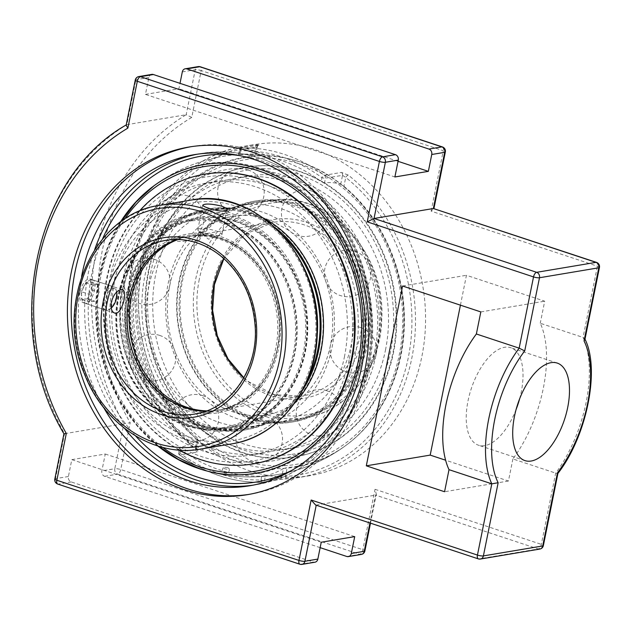 <?xml version="1.0" encoding="UTF-8"?>
<svg xmlns="http://www.w3.org/2000/svg" width="631" height="631" viewBox="0 0 631 631"><rect width="100%" height="100%" fill="white"/><g stroke="black" fill="none" stroke-linecap="round" stroke-linejoin="round"><path stroke-width="0.47" stroke-dasharray="3.15 2.37" d="M249.206 494.357A176.254 149.965 -99.5 0 0 251.106 494.049A176.254 149.965 -99.5 0 0 372.661 332.395A176.254 149.965 -99.5 0 0 255.957 151.495A176.254 149.965 -99.5 0 0 192.77 146.392A176.254 149.965 -99.5 0 0 190.87 146.731M81.596 276.457A167.846 142.811 -99.5 0 0 103.571 407.397M157.837 445.983A156.496 133.149 80.5 0 1 99.154 275.779A156.496 133.149 80.5 0 1 120.3 222.27M197.046 452.143A2.611 2.216 80.5 0 1 195.989 449.248L178.92 452.112A2.611 2.216 80.5 0 0 179.969 455.006A2.611 1.025 -53.5 0 1 179.543 454.927C205.193 473.613 232.807 482.754 262.401 482.336A2.611 2.611 0 0 0 262.772 482.305A2.611 2.216 -99.5 0 1 262.504 482.329A167.846 142.811 80.5 0 1 179.969 455.006L197.046 452.143C198.418 451.662 197.96 450.471 195.665 448.562A167.846 142.811 80.5 0 1 130.806 272.773A167.846 142.811 80.5 0 1 244.189 146.289A167.846 142.811 80.5 0 1 256.904 144.846C259.609 144.72 260.287 144.807 258.955 145.098L241.886 147.962A167.846 142.811 80.5 0 1 324.413 175.284L341.481 172.421L348.265 175.087A167.846 142.811 80.5 0 1 411.814 358.132A167.846 142.811 80.5 0 1 299.741 477.359A167.846 142.811 80.5 0 1 287.026 478.811L279.572 479.465L262.504 482.329A2.611 1.365 -91.3 0 1 262.401 482.336A2.611 1.365 -91.3 0 1 260.989 479.954A2.611 0.56 11.4 0 0 264.515 480.451L281.584 477.588A2.611 2.216 80.5 0 1 279.841 479.442L279.841 479.442A2.611 2.216 80.5 0 1 279.572 479.465M256.904 144.846A2.611 1.365 86.5 0 0 255.784 147.662A165.243 140.587 -99.5 0 0 132.944 266.471A165.243 140.587 -99.5 0 0 195.5 446.669L197.29 437.78L197.803 440.264L195.989 449.248L195.5 446.669A2.611 1.002 128.4 0 0 195.231 448.483A2.611 1.002 128.4 0 0 195.665 448.562M195.989 449.248L196.415 448.846L196.478 449.729L195.231 448.483C149.145 412.8 122.319 346.348 128.937 284.494C134.853 214.288 183.826 155.344 244.189 146.289L254.246 144.609A167.846 142.811 -99.5 0 0 141.186 333.775A167.846 142.811 -99.5 0 0 309.797 475.671A167.846 142.811 -99.5 0 0 421.871 356.444A167.846 142.811 -99.5 0 0 254.246 144.609M341.481 172.421A2.611 2.216 80.5 0 1 342.53 175.315L325.462 178.179A2.611 0.56 -168.6 0 1 321.936 177.69A165.243 140.587 -99.5 0 0 240.687 150.785L239.922 154.611L238.928 154.524A153.049 73.354 108.3 0 1 241.807 154.279A153.049 73.354 108.3 0 1 255.129 155.96L253.993 156.551L255.784 147.662L256.935 146.976A2.611 2.216 80.5 0 1 258.678 145.122L258.678 145.122A2.611 2.216 80.5 0 1 258.955 145.098L256.935 146.976L255.429 156.18L257.282 146.976M287.026 478.811A2.611 1.365 -93.5 0 1 286.955 478.819A2.611 1.365 -93.5 0 1 285.441 476.444L281.584 477.588L283.398 468.604L287.231 467.555L285.441 476.444A165.243 140.587 -99.5 0 0 408.289 357.635A165.243 140.587 -99.5 0 0 345.733 177.445A2.611 1.002 -51.6 0 1 348.265 175.087M309.797 475.671L299.741 477.359L279.841 479.442L262.772 482.305A2.611 2.216 -99.5 0 0 264.515 480.451L265.462 475.766L261.762 476.137A161.426 137.345 80.5 0 1 180.513 449.233L179.74 453.058A165.243 140.587 -99.5 0 0 260.989 479.954L261.762 476.137M179.456 447.765L178.534 452.317A2.611 2.611 0 0 0 179.543 454.927A2.611 1.025 -53.5 0 1 179.74 453.058A2.611 0.56 11.4 0 1 178.534 452.317A2.611 0.56 11.4 0 1 178.92 452.112L179.456 447.765L180.513 449.233M342.53 175.315L345.733 177.445L343.934 186.326L340.724 184.299L342.53 175.315M324.515 182.864L321.163 181.507L321.936 177.69A2.611 1.025 -53.5 0 1 324.413 175.284A2.611 2.216 -99.5 0 1 325.462 178.179L324.515 182.864A153.049 73.354 -71.7 0 1 340.724 184.299M196.415 448.846L197.803 440.264A153.049 73.354 108.3 0 1 179.867 447.426M283.398 468.604A153.049 73.354 -71.7 0 1 265.462 475.766M197.29 437.78A156.496 133.149 80.5 0 1 140.224 268.885A156.496 133.149 80.5 0 1 253.993 156.551M239.922 154.611A161.426 137.345 80.5 0 1 282.002 160.842A161.426 137.345 80.5 0 1 321.163 181.507M343.934 186.326A156.496 133.149 80.5 0 1 348.067 443.79A156.496 133.149 80.5 0 1 287.231 467.555M361.295 554.436A4.401 3.747 80.5 0 1 359.717 554.31A4.401 2.114 108.3 0 0 362.849 549.711L375.035 489.301L376.328 494.223L375.571 495.114L316.249 505.068L478.874 558.908A4.401 2.114 -71.7 0 1 478.337 558.877M315.603 504.997L316.218 505.202M63.944 433.805L64.543 433.694L55.473 478.677A4.401 0.946 11.4 0 0 54.826 479.016M126.153 125.254L126.847 124.678A220.14 187.297 -99.5 0 0 64.543 433.694L123.865 423.74A220.14 187.297 80.5 0 1 186.177 114.724L126.847 124.678L135.917 79.695A4.401 3.747 -99.5 0 1 138.859 76.564M320.154 547.653L104.683 476.318A4.401 3.747 80.5 0 1 101.867 470.892L105.267 454.028L71.8 459.644L68.4 476.508A4.401 3.747 -99.5 0 0 71.216 481.934L313.323 562.095A4.401 3.747 -99.5 0 0 314.908 562.221M151.787 74.395A4.401 3.747 -99.5 0 0 148.853 77.526L145.453 94.382L394.896 176.972M584.89 339.675L584.771 338.721L583.052 337.435L540.254 323.261A93.924 45.022 -71.7 0 1 543.307 388.302A93.924 45.022 -71.7 0 1 512.893 458.95L555.69 473.116C557.843 473.763 558.435 473.644 557.473 472.769M599.45 267.449A4.401 0.946 11.4 0 0 597.415 266.195L431.123 211.14L433.781 208.514M431.123 211.14L443.301 150.73L201.194 70.569L191.753 117.405A215.739 183.55 -99.5 0 0 130.183 422.723L123.865 423.74L114.795 468.723A4.401 0.946 -168.6 0 1 120.742 469.551L362.849 549.711A4.401 0.946 11.4 0 1 364.884 550.966M191.753 117.405L186.177 114.724L195.239 69.741A4.401 3.747 80.5 0 1 198.181 66.61M460.425 305.159L466.451 275.29L544.703 301.192L540.254 323.261M512.893 458.95L508.444 481.019L445.612 460.212M145.453 94.382L178.912 88.766L180.009 83.347M398.051 161.315L178.912 88.766M321.242 542.234L71.8 459.644M105.267 454.028L354.709 536.618M519.621 398.847A51.363 24.617 108.3 0 0 510.779 347.705A51.363 24.617 108.3 0 0 504.548 347.295A51.363 24.617 108.3 0 0 469.44 394.817A51.363 24.617 108.3 0 0 478.487 445.226A51.363 24.617 108.3 0 0 516.103 409.472M508.444 481.019L444.563 491.738M402.562 286.009L466.451 275.29M480.822 311.919L544.703 301.192M283.232 235.915A110.898 94.35 -99.5 0 0 206.905 210.297A110.898 94.35 -99.5 0 0 132.865 289.077A110.898 94.35 -99.5 0 0 243.613 429.033A110.898 94.35 -99.5 0 0 307.392 379.901M275.045 227.523A112.018 95.305 -99.5 0 0 206.723 209.192A112.018 95.305 -99.5 0 0 131.934 288.761A112.018 95.305 -99.5 0 0 243.795 430.137A112.018 95.305 -99.5 0 0 302.391 390.51M320.674 349.748A110.898 94.35 -99.5 0 0 209.926 209.792A110.898 94.35 -99.5 0 0 135.878 288.564A110.898 94.35 -99.5 0 0 246.626 428.528A110.898 94.35 -99.5 0 0 320.674 349.748M349.432 358.637A143.892 122.422 -99.5 0 0 257.314 181.207A143.892 122.422 -99.5 0 0 109.66 279.257A143.892 122.422 -99.5 0 0 201.77 456.686A143.892 122.422 -99.5 0 0 349.432 358.637M204.949 174.148A146.873 124.962 -99.5 0 0 107.175 278.429A146.873 124.962 -99.5 0 0 253.559 463.84M139.033 211.495A146.873 124.962 -99.5 0 0 106.592 278.531A146.873 124.962 -99.5 0 0 179.062 450.053M263.466 218.058A112.018 95.305 -99.5 0 0 209.2 208.774A112.018 95.305 -99.5 0 0 134.403 288.351A112.018 95.305 -99.5 0 0 246.271 429.719A112.018 95.305 -99.5 0 0 294.543 403.241M290.394 421.129A110.898 94.35 80.5 0 1 181.578 325.273A110.898 94.35 80.5 0 1 256.549 201.967A110.898 94.35 80.5 0 1 259.396 201.541A110.898 94.35 80.5 0 1 368.22 297.398A110.898 94.35 80.5 0 1 293.249 420.703A110.898 94.35 80.5 0 1 290.394 421.129M259.238 200.429A112.018 95.305 80.5 0 1 369.159 297.256A112.018 95.305 80.5 0 1 293.431 421.808A112.018 95.305 80.5 0 1 290.552 422.242A112.018 95.305 80.5 0 1 180.632 325.415A112.018 95.305 80.5 0 1 256.36 200.863A112.018 95.305 80.5 0 1 259.238 200.429M287.381 421.634A110.898 94.35 80.5 0 1 178.557 325.785A110.898 94.35 80.5 0 1 253.528 202.472A110.898 94.35 80.5 0 1 256.383 202.046A110.898 94.35 80.5 0 1 365.207 297.903A110.898 94.35 80.5 0 1 290.236 421.208A110.898 94.35 80.5 0 1 287.381 421.634M290.725 454.509A143.892 122.422 80.5 0 1 149.208 327.962A143.892 122.422 80.5 0 1 250.507 169.597A143.892 122.422 80.5 0 1 392.017 296.144A143.892 122.422 80.5 0 1 290.725 454.509M291.143 457.467A146.873 124.962 80.5 0 1 147.023 330.518A146.873 124.962 80.5 0 1 246.311 167.207A146.873 124.962 80.5 0 1 250.089 166.647A146.873 124.962 80.5 0 1 394.209 293.589A146.873 124.962 80.5 0 1 294.922 456.899A146.873 124.962 80.5 0 1 291.143 457.467M250.665 166.545A146.873 124.962 80.5 0 1 394.785 293.494A146.873 124.962 80.5 0 1 295.497 456.805A146.873 124.962 80.5 0 1 291.719 457.365A146.873 124.962 80.5 0 1 147.599 330.423A146.873 124.962 80.5 0 1 246.887 167.112A146.873 124.962 80.5 0 1 250.665 166.545M256.77 200.847A112.018 95.305 80.5 0 1 366.69 297.666A112.018 95.305 80.5 0 1 290.962 422.226A112.018 95.305 80.5 0 1 288.075 422.652A112.018 95.305 80.5 0 1 178.163 325.833A112.018 95.305 80.5 0 1 253.883 201.281A112.018 95.305 80.5 0 1 256.77 200.847M116.072 297.398A12.304 5.9 108.3 0 0 115.994 289.692A12.304 5.9 108.3 0 0 113.564 286.789A12.304 5.9 108.3 0 0 103.326 299.536A12.304 5.9 108.3 0 0 105.834 310.144A12.304 5.9 108.3 0 0 109.518 309.261A12.304 5.9 108.3 0 0 116.072 297.398M111.182 308.062A10.837 5.19 -71.7 0 1 110.764 308.378A10.837 5.19 -71.7 0 1 104.967 304.394A10.837 5.19 -71.7 0 1 109.439 290.891A10.837 5.19 -71.7 0 1 116.467 291.143A10.837 5.19 -71.7 0 1 116.696 292.011M80.098 291.845A12.304 5.9 108.3 0 0 82.606 302.454A12.304 5.9 108.3 0 0 92.844 289.708A12.304 5.9 108.3 0 0 90.336 279.099A12.304 5.9 108.3 0 0 80.098 291.845M88.537 294.085L92.867 285.22L98.136 284.336L99.075 292.319L94.737 301.192L89.468 302.075L88.537 294.085L81.202 291.656L82.133 299.646L87.401 298.763L91.74 289.889L90.801 281.907L85.532 282.791L81.202 291.656M85.532 282.791L92.867 285.22M90.801 281.907L98.136 284.336M91.74 289.889L99.075 292.319M87.401 298.763L94.737 301.192M82.133 299.646L89.468 302.075M235.726 221.686A105.716 89.949 -99.5 0 0 197.826 218.626A105.716 89.949 -99.5 0 0 124.914 315.579A105.716 89.949 -99.5 0 0 194.916 424.079A105.716 89.949 -99.5 0 0 232.815 427.14A105.716 89.949 -99.5 0 0 305.719 330.187A105.716 89.949 -99.5 0 0 235.726 221.686M195.287 425.089A106.876 90.927 80.5 0 1 149.121 246.098A106.876 90.927 80.5 0 1 303.345 297.162A106.876 90.927 80.5 0 1 195.287 425.089M226.592 223.216A105.716 89.949 80.5 0 1 296.586 331.717A105.716 89.949 80.5 0 1 223.674 428.678A105.716 89.949 80.5 0 1 185.774 425.617A105.716 89.949 80.5 0 1 115.781 317.117A105.716 89.949 80.5 0 1 188.685 220.156A105.716 89.949 80.5 0 1 226.592 223.216M205.816 411.207A88.056 74.915 -99.5 0 0 217.048 410.331A88.056 74.915 -99.5 0 0 277.774 329.571A88.056 74.915 -99.5 0 0 219.478 239.196A88.056 74.915 -99.5 0 0 187.904 236.649A88.056 74.915 -99.5 0 0 177.003 239.48M185.861 408.785A89.208 75.901 80.5 0 1 147.315 259.373A89.208 75.901 80.5 0 1 276.055 301.997A89.208 75.901 80.5 0 1 185.861 408.785M199.625 228.698A12.304 2.65 11.4 0 0 197.819 229.66A12.304 2.65 11.4 0 0 198.465 230.78A12.304 2.65 11.4 0 0 208.53 234.519A12.304 2.65 11.4 0 0 220.124 235.481A12.304 2.65 11.4 0 0 220.897 235.308A12.304 2.65 11.4 0 0 221.931 234.519A12.304 2.65 11.4 0 0 213.444 230.197A12.304 2.65 11.4 0 0 199.625 228.698M90.99 279.707C86.802 281 83.718 285.228 81.73 292.382C80.839 298.195 81.833 301.792 84.72 303.156C91.574 306.264 99.035 281.213 92.449 279.793L90.99 279.707M227.192 223.114A105.716 89.949 -99.5 0 0 189.292 220.053A105.716 89.949 -99.5 0 0 116.388 317.014A105.716 89.949 -99.5 0 0 186.382 425.515A105.716 89.949 -99.5 0 0 224.281 428.575A105.716 89.949 -99.5 0 0 297.185 331.614A105.716 89.949 -99.5 0 0 227.192 223.114M226.363 224.328A104.549 88.955 80.5 0 1 271.535 399.431A104.549 88.955 80.5 0 1 120.655 349.479A104.549 88.955 80.5 0 1 226.363 224.328M277.001 404.337A105.716 89.949 80.5 0 1 233.722 426.99A105.716 89.949 80.5 0 1 195.823 423.929A105.716 89.949 80.5 0 1 125.829 315.429A105.716 89.949 80.5 0 1 198.733 218.468A105.716 89.949 80.5 0 1 236.633 221.528A105.716 89.949 80.5 0 1 300.246 289.061L303.203 298.952L305.404 309.616L306.642 320.414L306.903 331.18L306.216 341.718L304.647 351.838L302.194 361.673L298.802 371.344L294.496 380.643L289.321 389.39L283.351 397.427L277.001 404.337A108.8 92.568 80.5 0 1 166.813 412.729A108.8 92.568 80.5 0 1 122.469 291.688A108.8 92.568 80.5 0 1 207.023 213.317A108.8 92.568 80.5 0 1 300.246 289.061M122.106 291.27A109.968 93.562 -99.5 0 0 231.924 430.05A109.968 93.562 -99.5 0 0 305.349 351.932A109.968 93.562 -99.5 0 0 195.531 213.152A109.968 93.562 -99.5 0 0 122.106 291.27M332.032 347.46A109.968 93.562 -99.5 0 0 222.207 208.672A109.968 93.562 -99.5 0 0 146.368 309.529A109.968 93.562 -99.5 0 0 219.186 422.391A109.968 93.562 -99.5 0 0 258.607 425.57A109.968 93.562 -99.5 0 0 332.032 347.46M351.372 344.21A109.968 93.562 80.5 0 1 277.948 422.328A109.968 93.562 80.5 0 1 238.526 419.142A109.968 93.562 80.5 0 1 165.716 306.28A109.968 93.562 80.5 0 1 241.555 205.43A109.968 93.562 80.5 0 1 351.372 344.21M385.478 350.079A137.858 117.295 -99.5 0 0 247.802 176.096A137.858 117.295 -99.5 0 0 155.754 274.028A137.858 117.295 -99.5 0 0 293.431 448.01A137.858 117.295 -99.5 0 0 385.478 350.079M233.139 445.841A137.858 117.295 -99.5 0 0 282.562 449.832A137.858 117.295 -99.5 0 0 374.609 351.909A137.858 117.295 -99.5 0 0 236.94 177.918A137.858 117.295 -99.5 0 0 141.865 304.355A137.858 117.295 -99.5 0 0 233.139 445.841M239.275 462.507A156.993 133.567 80.5 0 1 138.773 268.924A156.993 133.567 80.5 0 1 296.751 160.96A156.993 133.567 80.5 0 1 296.767 160.96A156.993 133.567 80.5 0 1 299.875 161.946A156.993 133.567 80.5 0 1 401.608 291.972A156.993 133.567 80.5 0 1 344.636 446.346A156.993 133.567 80.5 0 1 239.275 462.507M344.408 356.972A137.858 117.295 -99.5 0 0 206.731 182.99A137.858 117.295 -99.5 0 0 114.684 280.921A137.858 117.295 -99.5 0 0 252.361 454.904A137.858 117.295 -99.5 0 0 344.408 356.972M227.72 467.76A2.887 0.828 8.9 0 0 223.784 467.453A2.887 0.828 8.9 0 0 223.406 467.658A2.887 0.828 8.9 0 0 224.652 468.73A2.887 0.828 8.9 0 0 227.72 469.172A2.887 0.828 8.9 0 0 229.014 468.541A2.887 0.828 8.9 0 0 227.72 467.76M201.376 469.409A156.993 133.567 -99.5 0 0 202.851 469.874A156.993 133.567 -99.5 0 0 203.411 470.04A156.993 133.567 -99.5 0 0 362.312 296.704A156.993 133.567 -99.5 0 0 155.573 184.623A156.993 133.567 -99.5 0 0 155.526 184.654A156.993 133.567 -99.5 0 0 99.785 275.463A156.993 133.567 -99.5 0 0 200.279 469.054M213.799 449.091A137.858 117.295 80.5 0 1 122.524 307.605A137.858 117.295 80.5 0 1 217.592 181.168A137.858 117.295 80.5 0 1 355.269 355.15A137.858 117.295 80.5 0 1 263.222 453.082A137.858 117.295 80.5 0 1 213.799 449.091M252.834 485.192A167.846 142.811 -99.5 0 0 255.965 484.711A167.846 142.811 -99.5 0 0 368.039 365.475A167.846 142.811 -99.5 0 0 200.413 153.641A167.846 142.811 -99.5 0 0 197.298 154.201M94.682 249.6A167.846 142.811 -99.5 0 0 88.348 272.868A167.846 142.811 -99.5 0 0 124.701 428.512M135.618 435.982A165.243 140.587 80.5 0 1 91.874 273.365A165.243 140.587 80.5 0 1 102.561 238.975M239.591 155.597A165.243 140.587 80.5 0 1 368.196 295.679A165.243 140.587 80.5 0 1 292.358 470.071M240.687 150.785A2.611 0.56 -168.6 0 1 239.488 150.044A2.611 0.56 -168.6 0 1 239.867 149.839A2.611 2.216 80.5 0 1 241.61 147.985A2.611 2.216 80.5 0 1 241.886 147.962A2.611 1.365 -91.3 0 0 240.687 150.785M238.928 154.524L239.867 149.839L256.935 146.976M182.312 71.91L195.239 69.741A4.401 0.946 11.4 0 1 201.194 70.569A4.401 2.114 108.3 0 0 200.295 66.776M346.79 556.479L359.717 554.31L117.611 474.149A4.401 2.114 108.3 0 0 120.742 469.551L130.183 422.723M104.683 476.318L117.611 474.149A4.401 3.747 80.5 0 1 114.795 468.723L101.867 470.892M442.402 146.928A4.401 2.114 108.3 0 1 443.301 150.73A4.401 0.946 -168.6 0 1 445.336 151.984M480.451 559.034A4.401 3.747 -99.5 0 1 478.874 558.908L538.196 548.954L375.571 495.114L369.947 522.989M539.773 549.08A4.401 3.747 -99.5 0 1 538.196 548.954A4.401 2.114 108.3 0 0 541.327 544.356L555.69 473.116A93.924 45.022 108.3 0 0 586.104 402.468A93.924 45.022 108.3 0 0 583.052 337.435L597.415 266.195A4.401 2.114 108.3 0 0 596.516 262.393M375.035 489.301L541.327 544.356A4.401 0.946 -168.6 0 1 543.362 545.61M68.4 476.508L55.473 478.677A4.401 3.747 -99.5 0 0 58.289 484.103L300.395 564.264A4.401 2.114 -71.7 0 1 299.867 564.224M313.323 562.095L300.395 564.264A4.401 3.747 -99.5 0 0 301.973 564.39M135.271 80.034A4.401 0.946 -168.6 0 1 135.917 79.695L148.853 77.526M71.216 481.934L58.289 484.103A4.401 2.114 -71.7 0 1 57.752 484.072M189.529 437.236A120.639 102.64 -99.5 0 0 311.501 292.831A120.639 102.64 -99.5 0 0 137.408 235.189A120.639 102.64 -99.5 0 0 189.529 437.236M187.904 236.649L165.843 240.348A88.056 74.915 80.5 0 1 197.408 242.896A88.056 74.915 80.5 0 1 255.713 333.271A88.056 74.915 80.5 0 1 194.987 414.031L217.048 410.331M231.743 443.877A123.573 105.14 80.5 0 1 187.439 440.296A123.573 105.14 80.5 0 1 105.622 313.473A123.573 105.14 80.5 0 1 190.838 200.137M159.958 205.32A123.573 105.14 -99.5 0 0 74.742 318.655A123.573 105.14 -99.5 0 0 156.559 445.478A123.573 105.14 -99.5 0 0 200.863 449.059M127.541 298.376A90.667 77.14 -99.5 0 0 225.693 411.057A90.667 77.14 -99.5 0 0 256.005 260.729A90.667 77.14 -99.5 0 0 127.541 298.376M195.744 278.91A109.968 93.562 80.5 0 1 269.161 200.792A109.968 93.562 80.5 0 1 378.986 339.581A109.968 93.562 80.5 0 1 305.562 417.698A109.968 93.562 80.5 0 1 195.744 278.91M199.27 279.399A107.357 91.337 -99.5 0 0 315.492 412.824A107.357 91.337 -99.5 0 0 351.388 234.827A107.357 91.337 -99.5 0 0 199.27 279.399M213.175 284.005A90.667 77.14 80.5 0 1 341.639 246.358A90.667 77.14 80.5 0 1 311.328 396.686A90.667 77.14 80.5 0 1 213.175 284.005M243.747 377.969A88.056 74.915 -99.5 0 0 301.933 396.087A88.056 74.915 -99.5 0 0 360.727 333.531A88.056 74.915 -99.5 0 0 272.789 222.404A88.056 74.915 -99.5 0 0 223.705 258.521M178.005 239.504A88.056 74.915 80.5 0 1 189.86 236.317A88.056 74.915 80.5 0 1 277.798 347.452A88.056 74.915 80.5 0 1 219.004 410A88.056 74.915 80.5 0 1 206.755 410.86M240.805 459.904A154.453 131.406 -99.5 0 0 399.297 354.661A154.453 131.406 -99.5 0 0 300.427 164.202A154.453 131.406 -99.5 0 0 141.928 269.453A154.453 131.406 -99.5 0 0 240.805 459.904M162.719 447.363A154.453 131.406 80.5 0 1 100.857 276.339A154.453 131.406 80.5 0 1 124.457 219.367M247.305 494.688L251.106 494.049M188.969 147.031L192.77 146.392M194.167 154.69L200.413 153.641C256.123 143.466 316.967 176.593 347.87 233.628C369.742 274.24 376.762 317.259 368.93 362.675C357.832 425.917 311.43 476.2 255.965 484.711L249.718 485.76M238.565 154.595L239.488 150.044A2.611 2.611 0 0 1 241.61 147.985L258.939 145.075M241.807 154.279A161.433 161.433 0 0 0 152.087 187.21M199.333 468.754A161.433 161.433 0 0 0 348.067 443.79M370.492 523.17L376.328 494.223M584.984 339.178L584.771 338.721M557.244 363.085L510.779 347.705M524.953 460.614L478.487 445.226M248.243 170.007A23.3 23.3 0 0 0 218.105 196.84A23.3 23.3 0 0 0 256.415 209.524A23.3 23.3 0 0 0 248.243 170.007M354.985 251.312A23.3 23.3 0 0 0 324.847 278.153A23.3 23.3 0 0 0 363.156 290.836A23.3 23.3 0 0 0 354.985 251.312M326.866 390.755A23.3 23.3 0 0 0 296.728 417.588A23.3 23.3 0 0 0 335.037 430.271A23.3 23.3 0 0 0 326.866 390.755M202.748 395.629A23.3 23.3 0 0 0 172.61 422.462A23.3 23.3 0 0 0 210.92 435.145A23.3 23.3 0 0 0 202.748 395.629M154.161 259.199A23.3 23.3 0 0 0 124.023 286.032A23.3 23.3 0 0 0 162.333 298.715A23.3 23.3 0 0 0 154.161 259.199M159.817 335.447A23.3 23.3 0 0 0 129.678 362.289A23.3 23.3 0 0 0 167.988 374.972A23.3 23.3 0 0 0 159.817 335.447M266.558 416.76A23.3 23.3 0 0 0 236.42 443.593A23.3 23.3 0 0 0 274.73 456.276A23.3 23.3 0 0 0 266.558 416.76M360.64 327.56A23.3 23.3 0 0 0 330.502 354.401A23.3 23.3 0 0 0 368.812 367.084A23.3 23.3 0 0 0 360.64 327.56M312.053 191.138A23.3 23.3 0 0 0 281.915 217.971A23.3 23.3 0 0 0 320.225 230.654A23.3 23.3 0 0 0 312.053 191.138M187.935 196.012A23.3 23.3 0 0 0 157.797 222.846A23.3 23.3 0 0 0 196.107 235.529A23.3 23.3 0 0 0 187.935 196.012M209.926 209.792L206.905 210.297M246.626 428.528L243.613 429.033M209.2 208.774L206.723 209.192M246.271 429.719L243.795 430.137M290.236 421.208L293.249 420.703M253.528 202.472L256.549 201.967M294.922 456.899L295.497 456.805M246.311 167.207L246.887 167.112M290.962 422.226L293.431 421.808M253.883 201.281L256.36 200.863M116.467 291.143L115.994 289.692M110.764 308.378L109.518 309.261M113.564 286.789L90.336 279.099M105.834 310.144L82.606 302.454M197.826 218.626L188.685 220.156M232.815 427.14L223.674 428.678M198.465 230.78L208.451 239.165L220.897 235.308M202.764 205.122L197.819 229.66M226.884 209.989L221.931 234.519M122.24 289.661L92.449 279.793M114.503 313.015L84.72 303.156M224.281 428.575L233.722 426.99M189.292 220.053L198.733 218.468M222.207 208.672L195.531 213.152M258.607 425.57L231.924 430.05M233.431 216.275C246.224 214.138 259.081 215.707 272 220.992L288.217 230.023C298.779 237.54 307.81 247.344 315.311 259.444C324.736 274.919 330.368 291.995 332.221 310.681C334.083 332.387 330.691 352.264 322.047 370.31C316.707 381.195 309.939 390.297 301.736 397.601C291.222 406.853 279.557 412.564 266.732 414.725C255.76 416.563 244.678 415.655 233.486 411.996C202.212 402.349 174.408 367.455 168.792 327.276C166.016 308.37 167.436 290.339 173.052 273.176C176.278 263.506 180.64 254.829 186.145 247.131L198.631 233.218C209.09 224.068 220.692 218.421 233.431 216.275M277.948 422.328L305.562 417.698C347.113 411.546 380.091 369.324 381.652 320.848C386.969 252.85 327.189 188.645 269.161 200.792L241.555 205.43M243.858 377.764L248.709 381.787L274.485 394.698L301.933 396.087L219.004 410C237.674 406.609 252.842 396.386 264.492 379.349C275.384 362.588 280.274 343.367 279.17 321.684C277.388 270.565 232.003 227.586 189.86 236.317L272.789 222.404L244.883 234.385L223.879 258.678M247.802 176.096L236.94 177.918M293.431 448.01L282.562 449.832M296.751 160.96C359.394 178.439 407.224 252.14 403.895 325.596C402.775 374.767 380.075 421.137 344.636 446.346A161.433 161.433 0 0 1 203.008 469.921M296.72 160.944A161.433 161.433 0 0 0 155.581 184.615M201.597 469.48L203.411 470.04M155.526 184.654L153.798 185.924M120.939 221.804L107.53 248.511L99.17 278.074L96.196 309.3L98.728 340.898L106.655 371.596L119.653 400.141L137.211 425.357L158.602 446.22M223.406 467.658A3.352 3.352 0 0 0 227.704 472.722A3.352 3.352 0 0 0 229.014 468.541M217.592 181.168L206.731 182.99M263.222 453.082L252.361 454.904M218.839 456.237C169.116 440.359 130.262 389.69 122.572 333.263C104.864 238.991 186.91 147.433 272.521 172.216C326.156 184.836 369.553 237.903 377.59 297.761C382.867 336.804 375.831 372.274 356.476 404.179C327.765 451.678 269.674 474.039 218.839 456.237"/><path stroke-width="0.95" d="M184.118 489.585A176.254 149.965 80.5 0 1 67.414 308.685A176.254 149.965 80.5 0 1 188.969 147.031A176.254 149.965 80.5 0 1 252.155 152.134A176.254 149.965 80.5 0 1 368.859 333.034A176.254 149.965 80.5 0 1 247.305 494.688A176.254 149.965 80.5 0 1 184.118 489.585M190.87 146.731A176.254 149.965 -99.5 0 0 71.2 309.174A176.254 149.965 -99.5 0 0 187.92 488.946A176.254 149.965 -99.5 0 0 249.206 494.357M103.571 407.397A167.846 142.811 -99.5 0 0 249.718 485.76A167.846 142.811 -99.5 0 0 361.784 366.524A167.846 142.811 -99.5 0 0 194.167 154.69A167.846 142.811 -99.5 0 0 81.596 276.457M120.3 222.27A156.496 133.149 80.5 0 1 152.087 187.21A156.496 133.149 80.5 0 1 259.751 169.14A156.496 133.149 80.5 0 1 359.93 362.115A156.496 133.149 80.5 0 1 199.333 468.754A156.496 133.149 80.5 0 1 157.837 445.983M311.146 500.02L315.603 504.997L478.337 558.877A4.401 2.114 -71.7 0 1 477.446 555.075L311.146 500.02L298.968 560.431L56.861 480.27L66.302 433.442L64.543 433.694M126.468 124.804C32.686 177.516 2.074 330.226 63.944 433.805L54.826 479.016A4.401 0.946 11.4 0 0 56.861 480.27A4.401 2.114 -71.7 0 0 57.752 484.072A4.401 4.401 0 0 1 54.826 479.016M66.302 433.442A215.739 183.55 80.5 0 1 127.864 128.125L126.153 125.254L135.271 80.034A4.401 0.946 -168.6 0 0 137.306 81.289A4.401 2.114 -71.7 0 1 140.437 76.69A4.401 3.747 -99.5 0 0 138.859 76.564A4.401 4.401 0 0 0 135.271 80.034M180.009 83.347L182.312 71.91A4.401 3.747 80.5 0 1 185.254 68.779A4.401 3.747 80.5 0 1 186.831 68.905L428.938 149.066A4.401 3.747 80.5 0 1 431.754 154.492L428.362 171.356L394.896 176.972L398.295 160.108A4.401 3.747 -99.5 0 0 395.471 154.682L153.365 74.521A4.401 3.747 -99.5 0 0 151.787 74.395L138.859 76.564M301.973 564.39A4.401 3.747 -99.5 0 0 304.915 561.259A4.401 0.946 -168.6 0 1 298.968 560.431A4.401 2.114 -71.7 0 0 299.867 564.224A4.401 4.401 0 0 0 301.973 564.39L314.908 562.221A4.401 3.747 -99.5 0 0 317.843 559.09L321.242 542.234L354.709 536.618L351.309 553.474A4.401 3.747 80.5 0 1 348.367 556.605A4.401 3.747 80.5 0 1 346.79 556.479L320.154 547.653M127.864 128.125L137.306 81.289L379.412 161.449L367.234 221.86L374.033 218.476L433.355 208.522L595.987 262.362L536.658 272.316L374.033 218.476L385.367 162.277A4.401 3.747 -99.5 0 0 382.544 156.851L140.437 76.69L153.365 74.521M478.337 558.877A4.401 4.401 0 0 0 480.451 559.034A4.401 3.747 -99.5 0 0 483.393 555.911L498.151 482.723L491.809 483.835L449.012 469.669A93.924 45.022 -71.7 0 1 476.366 333.988L480.822 311.919L402.562 286.009L366.303 465.828L444.563 491.738L449.012 469.669M476.366 333.988L519.163 348.154L524.724 350.931L539.481 277.743A4.401 3.747 -99.5 0 0 536.658 272.316A4.401 2.114 -71.7 0 0 533.526 276.914A4.401 0.946 11.4 0 0 539.481 277.743L598.803 267.789A4.401 3.747 -99.5 0 0 595.987 262.362A4.401 2.114 108.3 0 1 596.516 262.393L433.355 208.522L444.689 152.323A4.401 3.747 80.5 0 0 441.866 146.897L428.938 149.066M584.771 338.721C600.57 369.269 586.554 436.786 557.899 473.439L557.473 472.769L542.715 545.957L483.393 555.911A4.401 0.946 -168.6 0 1 477.446 555.075L491.809 483.835A93.924 45.022 108.3 0 1 519.163 348.154L533.526 276.914L367.234 221.86M599.45 267.449A4.401 0.946 11.4 0 1 598.803 267.789L584.046 340.977L584.89 339.675L599.45 267.449A4.401 4.401 0 0 0 596.516 262.393M445.612 460.212L430.192 455.109L460.425 305.159M428.362 171.356L398.051 161.315M531.184 461.024A51.363 24.617 -71.7 0 1 524.953 460.614A51.363 24.617 -71.7 0 1 515.906 410.205A51.363 24.617 -71.7 0 1 551.013 362.683A51.363 24.617 -71.7 0 1 557.244 363.085A51.363 24.617 -71.7 0 1 566.283 413.502A51.363 24.617 -71.7 0 1 531.184 461.024M516.103 409.472A51.363 24.617 108.3 0 0 519.621 398.847M430.192 455.109L366.303 465.828M307.392 379.901A110.898 94.35 -99.5 0 0 317.661 350.252A110.898 94.35 -99.5 0 0 283.232 235.915M302.391 390.51A112.018 95.305 -99.5 0 0 318.592 350.568A112.018 95.305 -99.5 0 0 275.045 227.523M253.559 463.84A146.873 124.962 -99.5 0 0 253.851 463.793A146.873 124.962 -99.5 0 0 351.917 359.457A146.873 124.962 -99.5 0 0 205.241 174.101A146.873 124.962 -99.5 0 0 204.949 174.148M179.062 450.053A146.873 124.962 -99.5 0 0 253.268 463.888A146.873 124.962 -99.5 0 0 351.333 359.56A146.873 124.962 -99.5 0 0 204.657 174.195A146.873 124.962 -99.5 0 0 139.033 211.495M294.543 403.241A112.018 95.305 -99.5 0 0 321.061 350.15A112.018 95.305 -99.5 0 0 263.466 218.058M116.696 292.011A10.837 5.19 -71.7 0 1 116.538 297.927A10.837 5.19 -71.7 0 1 111.182 308.062M177.003 239.48A88.056 74.915 -99.5 0 0 127.296 323.995A88.056 74.915 -99.5 0 0 185.482 407.776A88.056 74.915 -99.5 0 0 205.816 411.207M111.316 302.186C113.375 295.048 116.538 290.844 120.789 289.574L122.24 289.661C128.456 290.946 121.333 316.115 114.503 313.015C111.529 311.619 110.472 308.007 111.316 302.186M225.046 211.093C220.605 211.346 215.1 210.375 208.538 208.183C204.689 206.921 202.764 205.895 202.764 205.13C205.233 203.442 211.401 203.742 221.284 206.045C225.117 207.41 226.979 208.727 226.884 209.989L225.046 211.093M200.279 469.054A156.993 133.567 -99.5 0 0 201.376 469.409M197.298 154.201A167.846 142.811 -99.5 0 0 94.682 249.6M124.701 428.512A167.846 142.811 -99.5 0 0 252.834 485.192M102.561 238.975A165.243 140.587 80.5 0 1 239.591 155.597M292.358 470.071A165.243 140.587 80.5 0 1 135.618 435.982M200.295 66.776A4.401 4.401 0 0 0 198.181 66.61A4.401 3.747 80.5 0 1 199.759 66.736L441.866 146.897A4.401 2.114 108.3 0 1 442.402 146.928L200.295 66.776A4.401 2.114 108.3 0 0 199.759 66.736L186.831 68.905M433.923 208.569L445.336 151.984A4.401 0.946 -168.6 0 1 444.689 152.323L431.754 154.492M369.947 522.989L364.237 551.305A4.401 0.946 11.4 0 0 364.884 550.966L370.492 523.17M351.309 553.474L364.237 551.305A4.401 3.747 80.5 0 1 361.295 554.436A4.401 4.401 0 0 0 364.884 550.966M543.362 545.61A4.401 0.946 -168.6 0 1 542.715 545.957A4.401 3.747 -99.5 0 1 539.773 549.08A4.401 4.401 0 0 0 543.362 545.61L557.922 473.384M398.295 160.108L385.367 162.277A4.401 0.946 11.4 0 1 379.412 161.449A4.401 2.114 -71.7 0 1 382.544 156.851L395.471 154.682M317.843 559.09L304.915 561.259L316.218 505.202M498.151 482.723A89.523 42.908 -71.7 0 1 524.724 350.931M584.046 340.977A89.523 42.908 -71.7 0 1 557.473 472.769M194.987 414.031A88.056 74.915 80.5 0 1 106.529 339.588A88.056 74.915 80.5 0 1 165.843 240.348C176.262 238.628 186.666 239.472 197.053 242.872C207.623 246.405 217.238 252.297 225.898 260.548C243.227 277.727 252.944 299.268 255.066 325.17C258.828 367.068 232.145 408.525 194.987 414.031M196.454 240.34A90.99 77.416 -99.5 0 0 104.454 349.258A90.99 77.416 -99.5 0 0 235.765 392.734A90.99 77.416 -99.5 0 0 196.454 240.34M202.172 211.961A120.639 102.64 80.5 0 1 279.399 360.727A120.639 102.64 80.5 0 1 155.605 442.93A120.639 102.64 80.5 0 1 78.378 294.164A120.639 102.64 80.5 0 1 202.172 211.961M190.838 200.137A123.573 105.14 80.5 0 1 235.142 203.718A123.573 105.14 80.5 0 1 316.959 330.541A123.573 105.14 80.5 0 1 231.743 443.877C278.437 436.967 315.492 389.524 317.243 335.045C323.222 258.639 256.052 186.484 190.838 200.137L159.958 205.32C93.869 213.696 53.927 303.826 84.515 374.096C103.957 425.018 154.461 457.767 200.863 449.059A123.573 105.14 -99.5 0 0 286.08 335.724A123.573 105.14 -99.5 0 0 204.263 208.9A123.573 105.14 -99.5 0 0 159.958 205.32M223.705 258.521A88.056 74.915 -99.5 0 0 213.996 284.952A88.056 74.915 -99.5 0 0 243.747 377.969M206.755 410.86A88.056 74.915 80.5 0 1 131.067 298.873A88.056 74.915 80.5 0 1 178.005 239.504M124.457 219.367A154.453 131.406 80.5 0 1 294.007 188.803A154.453 131.406 80.5 0 1 352.761 381.921A154.453 131.406 80.5 0 1 199.735 466.798A154.453 131.406 80.5 0 1 162.719 447.363M445.336 151.984A4.401 4.401 0 0 0 442.402 146.928M299.867 564.224L57.752 484.072M480.451 559.034L539.773 549.08M361.295 554.436L348.367 556.605M185.254 68.779L198.181 66.61M205.241 174.101L204.657 174.195M253.851 463.793L253.268 463.888M200.863 449.059L231.743 443.877M223.879 258.678L214.382 284.747L212.6 310.294L217.277 335.747L228.012 358.905L243.858 377.764M158.602 446.22L178.683 459.628L201.597 469.48M153.798 185.924L135.949 202.133L120.939 221.804"/></g></svg>

